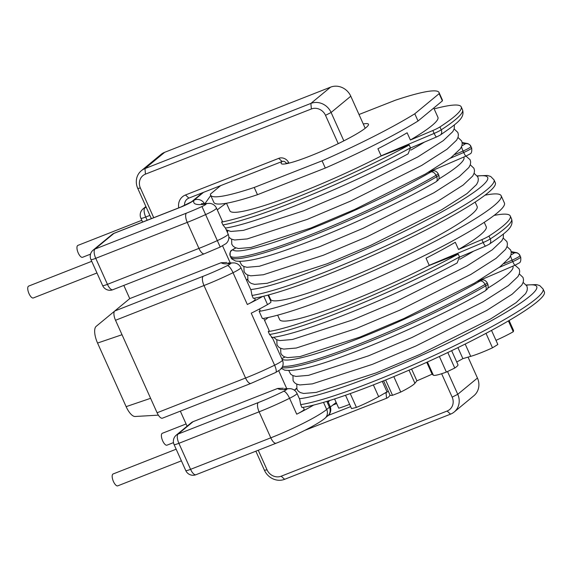 <?xml version="1.0" encoding="UTF-8"?>
<svg xmlns="http://www.w3.org/2000/svg" width="573" height="573" viewBox="0 0 573 573"><rect width="100%" height="100%" fill="white"/><g stroke="black" fill="none" stroke-linecap="round" stroke-linejoin="round"><path stroke-width="0.86" d="M176.162 449.203L113.089 473.978A6.382 2.45 68.6 0 0 113.454 481.542A6.382 2.45 68.6 0 0 117.752 485.854L181.405 460.85M91.73 261.317L28.65 286.092A6.382 2.45 68.6 0 0 29.015 293.655A6.382 2.45 68.6 0 0 33.313 297.967L96.966 272.97M186.089 423.956L162.309 433.295A6.382 2.45 68.6 0 0 162.675 440.859A6.382 2.45 68.6 0 0 166.979 445.171L173.49 442.614M141.81 220.297L77.871 245.409A6.382 2.45 68.6 0 0 78.236 252.98A6.382 2.45 68.6 0 0 82.541 257.291L90.527 254.147M433.754 108.025L437.93 117.322A114.048 13.122 155.8 0 1 410.383 140.005L407.138 132.778A114.048 13.122 -24.2 0 1 377.936 148.744L381.181 155.971A114.048 13.122 155.8 0 1 298.712 193.165A114.048 13.122 155.8 0 1 229.88 210.828L226.471 203.243M363.261 123.969A47.853 5.508 155.8 0 1 368.46 124.226A47.853 5.508 155.8 0 1 310.043 156.049A47.853 5.508 155.8 0 1 281.164 163.455A47.853 5.508 155.8 0 1 282.052 161.507M300.66 404.638A139.568 16.058 155.8 0 0 372.672 381.776A139.568 16.058 155.8 0 0 543.054 288.964L544.35 291.858A139.568 16.058 155.8 0 1 373.976 384.662A139.568 16.058 155.8 0 1 301.957 407.532L300.66 404.638L299.722 399.424L297.022 393.407A12.764 1.468 155.8 0 1 289.566 398.292A47.853 5.508 155.8 0 1 259.103 411.815L178.891 443.316L190.58 469.33L270.793 437.829L259.103 411.815A7.972 3.058 -111.4 0 1 258.316 402.554A39.874 4.591 -24.2 0 0 283.707 391.28A4.785 0.552 -24.2 0 0 286.192 389.396A143.558 16.517 155.8 0 1 277.626 388.458L283.363 388.229M484.242 222.324L486.241 226.772A113.253 13.029 155.8 0 1 458.543 249.491L455.299 242.264A113.253 13.029 -24.2 0 1 426.033 258.23L429.277 265.457A113.253 13.029 155.8 0 1 347.997 302.078A113.253 13.029 155.8 0 1 279.645 319.619L277.647 315.171M484.994 195.192A139.568 16.058 155.8 0 1 501.16 195.744A139.568 16.058 155.8 0 1 330.779 288.556A139.568 16.058 155.8 0 1 259.154 311.361A12.764 1.468 -24.2 0 0 260.035 310.272L259.462 308.997M501.16 195.744L504.405 202.971A139.568 16.058 155.8 0 1 334.03 295.783A139.568 16.058 155.8 0 1 262.398 318.588L259.154 311.361M475.153 202.09L477.151 206.538A113.253 13.029 155.8 0 1 338.901 281.844A113.253 13.029 155.8 0 1 270.556 299.385L268.558 294.937M252.013 295.46A139.568 16.058 155.8 0 0 323.638 272.655A139.568 16.058 155.8 0 0 494.012 179.85L495.308 182.737A139.568 16.058 155.8 0 1 324.934 275.549A139.568 16.058 155.8 0 1 253.309 298.354L252.013 295.46L251.046 290.282L240.868 267.634A12.764 1.468 155.8 0 1 233.039 272.705A47.853 5.508 155.8 0 1 203.995 285.526L115.524 320.271A7.972 3.058 -111.4 0 1 114.736 311.01L129.749 298.605L123.818 285.411M447.52 371.533L457.755 394.31A15.951 14.619 50.4 0 1 454.203 411.994A15.951 14.619 50.4 0 1 450.536 414.15L284.623 479.315A15.951 14.619 50.4 0 1 264.418 470.247L255.859 451.195M447.8 352.524L454.769 368.031A95.705 11.009 155.8 0 1 446.374 372.078L439.376 356.499M454.769 368.031A27.024 3.109 -24.2 0 0 457.97 364.75L451.653 350.683M456.738 362.007A59.814 6.883 -24.2 0 0 462.877 358.634L457.934 347.639M462.877 358.634L470.712 356.356A27.024 3.109 -24.2 0 0 492.494 347.804L486.004 333.357M491.519 330.399L497.844 344.48A95.705 11.009 155.8 0 1 492.494 347.804M495.982 340.341A27.024 3.109 -24.2 0 0 513.265 331.738L508.409 320.923M509.089 320.522L513.53 330.413A95.705 11.009 155.8 0 1 513.265 331.738M349.609 404.337A27.024 3.109 -24.2 0 1 338.743 408.191L334.589 398.944M350.232 393.594L356.435 407.403A95.705 11.009 155.8 0 1 351.521 408.585L345.526 395.255M356.435 407.403A27.024 3.109 -24.2 0 0 378.66 396.681L387.004 391.868L382.284 381.36M387.004 391.868A59.814 6.883 -24.2 0 0 388.394 391.445M383.624 380.816L390.027 395.076A27.024 3.109 -24.2 0 0 392.526 395.298L385.65 379.992M393.816 376.626L400.756 392.061A95.705 11.009 155.8 0 1 392.526 395.298M400.756 392.061A27.024 3.109 -24.2 0 0 414.916 383.273L416.886 380.816A59.814 6.883 -24.2 0 0 432.085 374.162L433.36 375.193A27.024 3.109 -24.2 0 0 446.374 372.078M217.289 209.911A135.579 15.6 155.8 0 1 226.192 203.293M381.181 155.971L409.186 144.969A139.568 16.058 155.8 0 1 221.622 222.059A12.764 1.468 -24.2 0 0 222.324 221.114L216.479 208.106A12.764 1.468 155.8 0 1 205.865 214.481A47.853 5.508 155.8 0 1 187.249 222.388L95.748 258.323L107.445 284.337L198.946 248.403L187.249 222.388A7.972 3.058 68.6 0 1 186.461 213.127A39.874 4.591 -24.2 0 0 201.975 206.538A4.785 0.552 -24.2 0 0 205.571 204.103A143.558 16.517 155.8 0 1 194.175 200.07A7.972 7.85 26 0 1 204.489 203.78M228.169 234.121C229.329 236.971 229.042 239.664 227.323 242.193L226.12 243.539L220.218 247.042L204.317 253.789A7.972 3.058 -111.4 0 1 198.946 248.403A47.853 5.508 -24.2 0 0 217.561 240.502A12.764 1.468 -24.2 0 0 228.169 234.121L225.433 228.033L222.926 224.953L221.622 222.059M409.186 144.969L410.49 147.855L408.098 153.851C349.143 185.953 256.439 223.756 225.382 228.061M264.626 320.486A135.579 15.6 155.8 0 1 268.257 317.478M429.277 265.457L458.228 254.083A139.568 16.058 155.8 0 1 268.25 331.595A12.764 1.468 -24.2 0 0 269.124 330.506L263.673 318.373M271.495 337.518C272.855 338.399 272.204 337.39 269.546 334.482L268.25 331.595M458.228 254.083L459.525 256.976L457.132 262.971C418.748 283.742 364.593 308.009 324.017 322.62C312.464 326.803 302.222 330.17 293.297 332.734C284.752 335.184 277.74 336.766 272.261 337.49L282.439 360.131A12.764 1.468 -24.2 0 1 274.603 365.202L251.225 313.173A47.853 5.508 155.8 0 0 267.527 304.571L263.759 296.177M210.606 195.171A125.215 14.404 155.8 0 0 254.219 187.471L257.47 194.698A125.215 14.404 155.8 0 1 213.851 202.398L210.606 195.171A125.215 14.404 155.8 0 1 210.484 194.032L220.655 185.623M325.314 168.054L322.062 160.827A125.215 14.404 155.8 0 0 414.788 113.783L418.039 121.01A125.215 14.404 155.8 0 1 325.314 168.054L257.47 194.698M429.22 265.32L483.182 242.522L481.879 239.629L458.543 249.491M481.879 239.629A7.972 0.917 -24.2 0 0 488.97 236.062L490.273 238.948A139.568 16.058 -24.2 0 0 511.546 218.872C514.124 227.202 506.389 232.23 489.242 244.234A4.785 3.81 -123 0 0 490.273 238.948A7.972 0.917 -24.2 0 1 483.182 242.522A4.785 0.917 -112.9 0 0 485.66 246.061L459.575 257.084M494.084 215.427A139.568 16.058 155.8 0 1 510.249 215.978A139.568 16.058 155.8 0 1 488.97 236.062M414.788 113.783L439.14 93.657A125.215 14.404 155.8 0 0 439.025 92.518A125.215 14.404 155.8 0 0 395.406 100.211L359.006 114.507M254.219 187.471L322.062 160.827M439.025 92.518L442.27 99.738A125.215 14.404 155.8 0 1 442.392 100.884L439.14 93.657M418.039 121.01L442.392 100.884M381.117 155.813L434.141 133.409L432.844 130.515L410.383 140.005M432.844 130.515A7.972 0.917 -24.2 0 0 439.935 126.941L441.231 129.835A139.568 16.058 -24.2 0 0 462.511 109.751C465.083 118.081 457.347 123.116 440.2 135.121A4.785 3.81 -123 0 0 441.231 129.835A7.972 0.917 -24.2 0 1 434.141 133.409A4.785 0.917 -112.9 0 0 436.619 136.947L410.533 147.97M434.141 108.884A139.568 16.058 155.8 0 1 461.215 106.865A139.568 16.058 155.8 0 1 439.935 126.941M416.886 380.816L411.593 369.041M432.085 374.162L426.756 362.301M294.407 390.199A135.579 15.6 155.8 0 1 296.599 388.25M246.462 280.082A135.579 15.6 155.8 0 1 247.557 279.13M157.095 412.768L245.566 378.022A7.972 3.058 68.6 0 0 250.945 383.409L162.474 418.161A7.972 3.058 -111.4 0 1 157.095 412.768L115.524 320.271M187.092 426.19L180.33 411.142M230.317 263.079L222.589 245.881M210.749 195.493L204.962 203.594M286.822 388.816L278.736 370.81M303.275 407.317L304.163 409.308A12.764 1.468 155.8 0 1 296.714 414.186A47.853 5.508 -24.2 0 0 313.646 405.082M267.999 295.088L271.015 301.799A12.764 1.468 155.8 0 1 267.527 304.571M254.577 298.139L255.157 299.435A12.764 1.468 155.8 0 1 247.328 304.499A47.853 5.508 -24.2 0 0 262.692 296.434M193.115 421.649L178.103 434.055A7.972 7.306 50.4 0 0 176.269 435.136L191.282 422.731A7.972 7.306 50.4 0 1 193.115 421.649L277.626 388.458M129.749 298.605L221.114 262.721L226.851 262.491M158.37 415.146L135.128 416.492A14.354 5.508 -111.4 0 1 126.132 406.651L97.553 343.055A14.354 5.508 -111.4 0 1 96.135 326.388L119.664 306.949M203.515 192.356L193.459 200.665A11.166 1.282 -24.2 0 1 180.416 207.283L113.912 233.404L94.968 249.069L186.461 213.127M454.203 411.994L473.892 395.721A15.951 14.619 -129.6 0 0 477.445 378.037L468.048 357.129M258.251 450.256L267.054 469.853A11.166 10.235 -129.6 0 0 281.2 476.199L447.112 411.034A11.166 10.235 -129.6 0 0 452.161 397.146L441.64 373.725M390.048 395.112A7.972 7.306 50.4 0 1 386.524 398.271L304.671 430.423M178.755 207.87A12.764 11.696 50.4 0 1 185.466 194.985L278.707 158.363A7.972 7.306 50.4 0 1 288.813 162.897L288.928 163.155M338.235 143.644L325.507 115.323A11.166 10.235 -129.6 0 0 311.361 108.977L145.449 174.142A11.166 10.235 -129.6 0 0 140.399 188.03L153.729 217.697M365.202 128.288L350.791 96.214A15.951 14.619 -129.6 0 0 330.578 87.146L164.666 152.311A15.951 14.619 -129.6 0 0 160.999 154.474L141.309 170.747A15.951 14.619 50.4 0 1 144.976 168.584L310.888 103.419A15.951 14.619 50.4 0 1 331.101 112.487L343.843 140.851M151.344 218.635L137.764 188.424A15.951 14.619 50.4 0 1 141.309 170.747M336.673 403.571L332.541 405.197M328.401 415.361L350.64 406.629M384.426 393.357L386.059 392.713A3.187 2.922 -129.6 0 0 387.248 391.796M286.364 163.713L286.171 163.291A3.187 2.922 -129.6 0 0 282.131 161.479L188.889 198.1A7.972 7.306 -129.6 0 0 187.063 199.175A7.972 7.306 -129.6 0 0 184.592 205.456M487.831 288.147A121.304 13.953 -24.2 0 0 512.749 266.201M459.847 259.254A121.304 13.953 -24.2 0 0 473.563 251.167M438.789 179.027A121.304 13.953 -24.2 0 0 463.707 157.088M410.812 150.14A121.304 13.953 -24.2 0 0 424.529 142.054M250.723 289.558A134.784 15.507 -24.2 0 0 323.165 267.104A134.784 15.507 -24.2 0 0 454.84 204.454A134.784 15.507 -24.2 0 0 477.381 176.061M299.4 398.708A134.784 15.507 -24.2 0 0 372.206 376.217A134.784 15.507 -24.2 0 0 503.875 313.574A134.784 15.507 -24.2 0 0 526.422 285.175M235.969 247.937L235.861 247.987A4.785 0.68 66.8 0 1 235.918 247.923L235.918 247.923A4.785 0.68 66.8 0 0 235.918 247.923L231.864 250.136C230.396 250.602 229.866 252.6 230.267 256.11A7.972 0.917 155.8 0 0 230.289 256.145L230.94 257.585A132.392 15.227 -24.2 0 0 310.423 236.506A132.392 15.227 -24.2 0 0 436.647 176.792L436.003 175.345A132.392 15.227 155.8 0 1 309.778 235.059A132.392 15.227 155.8 0 1 230.289 256.145A4.785 4.749 -46 0 1 232.688 249.828A127.607 14.683 -24.2 0 0 309.305 229.501A127.607 14.683 -24.2 0 0 430.968 171.943A3.187 0.365 -24.2 0 0 430.545 171.513L428.497 172.229M281.98 367.615A132.392 15.227 -24.2 0 0 365.739 343.127A132.392 15.227 -24.2 0 0 485.689 285.906L485.037 284.459A132.392 15.227 155.8 0 1 358.813 344.172A132.392 15.227 155.8 0 1 282.596 366.362M282.009 359.171A127.607 14.683 -24.2 0 0 358.34 338.614A127.607 14.683 -24.2 0 0 480.009 281.064A3.187 0.365 -24.2 0 0 479.587 280.634L477.531 281.343M235.861 247.987A3.187 0.365 -24.2 0 0 232.688 249.828M285.01 357.051L284.896 357.101A3.187 0.365 -24.2 0 0 281.823 358.755M470.712 356.356L465.183 344.058M378.66 396.681L373.367 384.906M222.926 224.953A139.568 16.058 -24.2 0 0 410.49 147.855M269.546 334.482A139.568 16.058 -24.2 0 0 459.525 256.976M510.951 254.87A3.187 0.365 -24.2 0 0 513.716 253.202A127.607 14.683 -24.2 0 0 511.252 252.227M247.608 279.323A134.784 15.507 -24.2 0 0 246.548 280.269M296.649 388.437A134.784 15.507 -24.2 0 0 294.586 390.328M461.91 145.75A3.187 0.365 -24.2 0 0 464.674 144.088A127.607 14.683 -24.2 0 0 462.218 143.107M450.12 158.32L463.707 152.49L463.056 151.043L454.89 154.545M499.155 267.441L512.742 261.603L512.097 260.156L503.932 263.666M414.916 383.273L409.022 370.165M433.36 375.193L427.429 362M485.689 285.906A7.972 0.917 -24.2 0 0 487.824 284.201C488.934 288.026 486.792 289.63 487.157 289.25L485.002 290.984A4.785 3.18 -120.1 0 0 485.689 285.906M487.824 284.201L487.172 282.754A7.972 0.917 155.8 0 1 485.037 284.459A4.785 3.18 -120.1 0 0 480.009 281.064M288.813 370.631L290.64 374.126L292.638 375.501L295.969 376.418L308.532 375.351L368.503 355.84L412.109 337.44L482.946 301.892L508.366 285.655L517.949 276.587L519.396 273.65L519.704 271.129L519.159 268.873L515.027 265.227A4.785 0.68 66.8 0 1 512.742 261.603A7.972 0.917 -24.2 0 0 520.685 257.033A7.972 0.917 -24.2 0 0 520.664 257.005M513.716 253.202A4.785 4.749 -46 0 1 520.012 255.558A7.972 0.917 155.8 0 1 520.04 255.594A7.972 0.917 155.8 0 1 512.097 260.156A4.785 0.68 66.8 0 1 510.579 255.873M428.933 172.022L465.992 156.107A4.785 0.68 66.8 0 1 463.707 152.49A7.972 0.917 -24.2 0 0 471.651 147.92A7.972 0.917 -24.2 0 0 471.622 147.884M464.674 144.088A4.785 4.749 -46 0 1 470.977 146.437A7.972 0.917 155.8 0 1 470.999 146.473A7.972 0.917 155.8 0 1 463.056 151.043A4.785 0.68 66.8 0 1 461.537 146.76M436.647 176.792A7.972 0.917 -24.2 0 0 438.782 175.08C439.899 178.912 437.751 180.516 438.123 180.137L435.967 181.87A4.785 3.18 -120.1 0 0 436.647 176.792M438.782 175.08L438.13 173.64A7.972 0.917 155.8 0 1 436.003 175.345A4.785 3.18 -120.1 0 0 430.968 171.943M230.905 257.513A7.972 0.917 -24.2 0 0 230.912 257.556A7.972 0.917 -24.2 0 0 230.94 257.585A4.785 4.749 -46 0 0 231.965 259.046L230.267 256.11M485.746 245.989A4.785 0.917 -112.9 0 1 485.66 246.061L489.242 244.234M479.587 280.634A4.785 2.872 -109.2 0 1 479.959 280.448L482.953 279.896C482.43 279.918 485.052 279.38 487.172 282.754M281.773 358.648L284.96 357.036A4.785 0.68 66.8 0 0 284.896 357.101M430.545 171.513A4.785 2.872 -109.2 0 1 430.925 171.334L428.719 172.101M436.705 136.868A4.785 0.917 -112.9 0 1 436.619 136.947L440.2 135.121M146.043 206.853L144.926 207.777L146.23 207.261M323.516 402.382L326.696 409.466L329.418 407.217L326.803 401.401M250.945 383.409L275.735 372.464A7.972 2.199 63.9 0 0 274.603 365.202A47.853 5.508 -24.2 0 1 245.566 378.022L203.995 285.526A7.972 3.058 68.6 0 1 203.207 276.265A39.874 4.591 -24.2 0 0 227.409 265.578A4.785 0.552 -24.2 0 0 230.031 263.623A143.558 16.517 155.8 0 1 221.114 262.721M149.882 215.398L145.714 217.031L147.168 220.276M328.265 402.232A104.479 12.019 155.8 0 1 329.647 400.52M176.269 435.136A7.972 7.972 0 0 0 174.077 444.555A7.972 0.917 155.8 0 0 178.891 443.316A7.972 3.058 -111.4 0 1 178.103 434.055L258.316 402.554M114.736 311.01L203.207 276.265M122.02 334.725L97.553 343.055M126.132 406.651L150.599 398.314M174.077 444.555L185.767 470.569A7.972 0.917 -24.2 0 0 190.58 469.33A7.972 3.058 68.6 0 0 195.959 474.723L276.172 443.216A7.972 3.058 68.6 0 1 270.793 437.829A47.853 5.508 -24.2 0 0 326.696 409.466A7.972 7.306 50.4 0 1 324.92 418.304L329.217 414.401C330.958 411.865 331.251 409.158 330.084 406.293A12.764 1.468 -24.2 0 1 329.418 407.217A7.972 7.306 50.4 0 1 327.641 416.055M296.714 414.186L289.566 398.292A7.972 2.457 -116.4 0 0 283.707 391.28M247.328 304.499L233.039 272.705A7.972 2.199 63.9 0 0 227.409 265.578M220.218 247.042L201.975 206.538M202.513 192.75L191.64 201.732A7.972 7.306 50.4 0 1 193.459 200.665M145.9 206.531L143.092 208.851A7.972 7.306 -129.6 0 1 144.926 207.777A7.972 3.058 68.6 0 0 145.714 217.031A7.972 0.917 155.8 0 1 140.901 218.27L142.605 222.066M112.817 289.73A7.972 3.058 -111.4 0 1 107.445 284.337A7.972 0.917 -24.2 0 1 102.631 285.576A7.972 7.972 0 0 0 112.817 289.73L204.317 253.789M180.416 207.283A7.972 3.058 68.6 0 1 180.753 207.082L114.249 233.204A7.972 7.972 0 0 0 112.086 234.479L93.134 250.143A7.972 7.306 50.4 0 1 94.968 249.069A7.972 3.058 68.6 0 0 95.748 258.323A7.972 0.917 155.8 0 1 90.935 259.562L102.631 285.576M112.086 234.479A7.972 7.306 50.4 0 1 113.912 233.404A7.972 3.058 68.6 0 1 114.249 233.204M284.545 388.73L288.67 388.687A7.972 7.499 84.5 0 0 286.192 389.396M230.031 263.623A7.972 7.478 -95.9 0 1 232.452 262.921L228.033 262.993M205.571 204.103A7.972 7.363 -98 0 1 207.705 203.429L201.402 203.737M477.445 378.037L457.755 394.31L452.161 397.146M350.791 96.214L331.101 112.487L325.507 115.323M311.361 108.977L310.888 103.419L330.578 87.146M164.666 152.311L144.976 168.584L145.449 174.142M386.524 398.271L386.059 392.713L387.126 391.832M185.466 194.985L188.889 198.1M278.707 158.363L282.131 161.479M288.813 162.897L286.171 163.291M450.536 414.15L447.112 411.034M284.623 479.315L281.2 476.199M140.399 188.03L137.764 188.424M264.418 470.247L267.054 469.853M523.142 282.453L526.823 285.927L527.368 288.183L527.06 290.704L525.613 293.641L516.029 302.709L490.61 318.946L419.773 354.494L376.167 372.894L316.196 392.405L303.633 393.472L300.302 392.555L298.304 391.18L296.921 389.189L296.793 384.175M519.31 273.923L522.991 277.404L523.536 279.66L523.228 282.181L521.781 285.118L512.198 294.185L486.778 310.416L415.941 345.963L372.335 364.371L312.364 383.874L299.801 384.949L296.47 384.032L294.472 382.657L293.089 380.665L292.961 375.652M503.201 238.082L506.883 241.555L507.427 243.819L507.119 246.34L505.673 249.276L496.089 258.337L470.669 274.574L399.832 310.122L356.227 328.53L296.255 348.033L283.692 349.1L280.362 348.191L278.363 346.815L276.981 344.824L276.852 339.81M507.033 246.612L510.715 250.086L511.259 252.342L510.951 254.863L509.504 257.8L499.921 266.868L474.501 283.098L403.664 318.652L360.059 337.053L300.087 356.556L287.524 357.631L284.194 356.714L282.195 355.339L280.82 353.348L280.684 348.334M503.409 234.056L503.287 237.809L501.841 240.746L492.257 249.814L466.837 266.044L396 301.599L352.395 319.999L292.423 339.502L279.86 340.577L276.53 339.66L273.701 337.289M462.139 142.512L467.998 143.63L469.953 144.983L471.651 147.92C472.045 151.43 471.515 153.421 470.053 153.893L465.992 156.107L470.118 159.76L470.669 162.016L470.354 164.537L468.907 167.474L459.324 176.541L433.904 192.772L363.067 228.319L319.462 246.727L259.497 266.23L246.934 267.305L243.597 266.388L241.605 265.013L239.772 261.517M470.268 164.809L473.95 168.283L474.501 170.546L474.186 173.06L472.739 176.004L463.156 185.065L437.736 201.302L366.899 236.85L323.294 255.25L263.329 274.761L250.766 275.828L247.429 274.918L245.437 273.543L244.055 271.545L243.919 266.531M474.1 173.34L477.782 176.813L478.333 179.07L478.018 181.591L476.571 184.527L466.988 193.595L441.568 209.825L370.731 245.373L327.126 263.781L267.161 283.284L254.598 284.358L251.261 283.442L249.269 282.066L247.887 280.075L247.751 275.061M454.368 124.943L454.246 128.696L452.799 131.632L443.216 140.693L417.796 156.93L346.959 192.478L303.353 210.885L243.389 230.389L230.826 231.463L226.228 229.794M454.16 128.968L457.841 132.442L458.393 134.698L458.078 137.219L456.631 140.156L447.047 149.224L421.628 165.461L350.791 201.008L307.185 219.409L247.221 238.92L234.658 239.987L231.32 239.07L228.878 237.208M457.992 137.491L461.673 140.972L462.225 143.229L461.91 145.75L460.463 148.686L450.879 157.747L425.46 173.984L354.623 209.532L311.017 227.939L251.053 247.443L238.49 248.517L235.152 247.6L233.161 246.225L231.779 244.234L231.642 239.22M494.012 179.85L490.681 176.463L487.437 175.467L477.252 175.854M543.054 288.964L539.723 285.583L536.471 284.588L526.286 284.974M510.249 215.978L511.546 218.872M461.215 106.865L462.511 109.751M511.18 251.626L517.032 252.75L518.988 254.097L520.685 257.033C521.086 260.55 520.556 262.541 519.088 263.007L515.034 265.22L477.975 281.142M485.002 290.984C449.275 311.855 389.081 339.61 344.874 355.611C314.985 366.82 294.887 371.655 284.588 370.122L280.999 368.167M477.76 281.214L479.959 280.448M435.967 181.87C400.233 202.735 340.04 230.489 295.833 246.497C265.944 257.7 245.853 262.534 235.546 261.002L231.965 259.046M438.13 173.64C436.01 170.26 433.389 170.804 433.919 170.775L430.925 171.334M327.756 401.107L330.084 406.293M180.753 207.082L191.626 201.746M143.092 208.851A7.972 7.972 0 0 0 140.901 218.27M288.67 388.687L290.411 388.68C293.455 389.074 295.654 390.65 297.022 393.407M275.735 372.464L280.405 369.542L281.572 368.238C283.313 365.703 283.599 363.003 282.439 360.131M240.868 267.634C239.507 264.876 237.308 263.301 234.271 262.914L232.452 262.921M93.134 250.143A7.972 7.972 0 0 0 90.935 259.562M216.479 208.106C215.119 205.349 212.912 203.773 209.876 203.379L207.705 203.429M185.767 470.569A7.972 7.972 0 0 0 195.959 474.723M276.172 443.216C295.124 435.774 317.428 424.614 324.92 418.304M336.179 402.49L330.363 406.988M227.81 230.69L227.431 232.473"/></g></svg>
